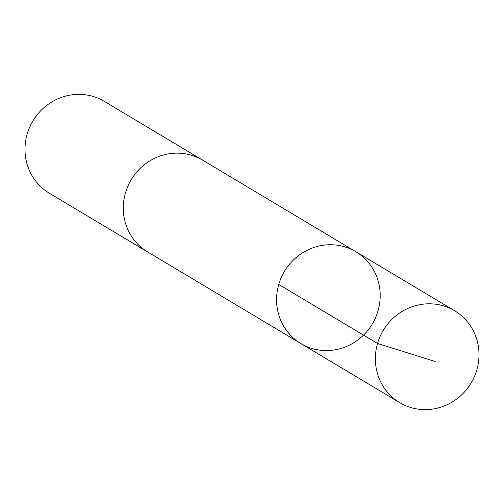 <?xml version="1.0" encoding="UTF-8"?>
<svg xmlns="http://www.w3.org/2000/svg" width="504" height="504" viewBox="0 0 504 504"><rect width="100%" height="100%" fill="white"/><g stroke="black" fill="none" stroke-linecap="round" stroke-linejoin="round"><path stroke-width="0.76" d="M300.932 343.589L147.678 251.975A53.506 51.194 -59.1 0 1 140.194 246.481A53.506 51.194 -59.1 0 1 133.856 175.732A53.506 51.194 -59.1 0 1 202.583 160.127L355.843 251.723A53.512 51.2 120.9 0 0 284.439 271.391A53.512 51.2 120.9 0 0 300.932 343.589A53.512 51.2 120.9 0 0 369.665 327.984A53.512 51.2 120.9 0 0 363.327 257.229A53.512 51.2 120.9 0 0 355.843 251.723A53.512 51.2 120.9 0 0 284.439 271.391A53.512 51.2 120.9 0 0 300.932 343.589L399.729 402.652A53.519 51.206 -59.1 0 1 392.244 397.152A53.519 51.206 -59.1 0 1 385.906 326.39A53.519 51.206 -59.1 0 1 454.646 310.779A53.519 51.206 -59.1 0 1 462.13 316.279A53.519 51.206 -59.1 0 1 468.468 387.047A53.519 51.206 -59.1 0 1 399.729 402.652M148.598 252.529A53.519 51.206 -59.1 0 1 147.672 251.987A53.519 51.206 -59.1 0 1 140.188 246.488A53.519 51.206 -59.1 0 1 133.85 175.726A53.519 51.206 -59.1 0 1 202.589 160.114A53.519 51.206 -59.1 0 1 203.503 160.675M147.672 251.987L49.354 193.221A53.519 51.206 -59.1 0 1 41.87 187.721A53.519 51.206 -59.1 0 1 35.532 116.953A53.519 51.206 -59.1 0 1 104.271 101.348L202.589 160.114M435.21 361.513L377.553 343.495L278.75 284.439M355.843 251.723L454.646 310.779"/></g></svg>
